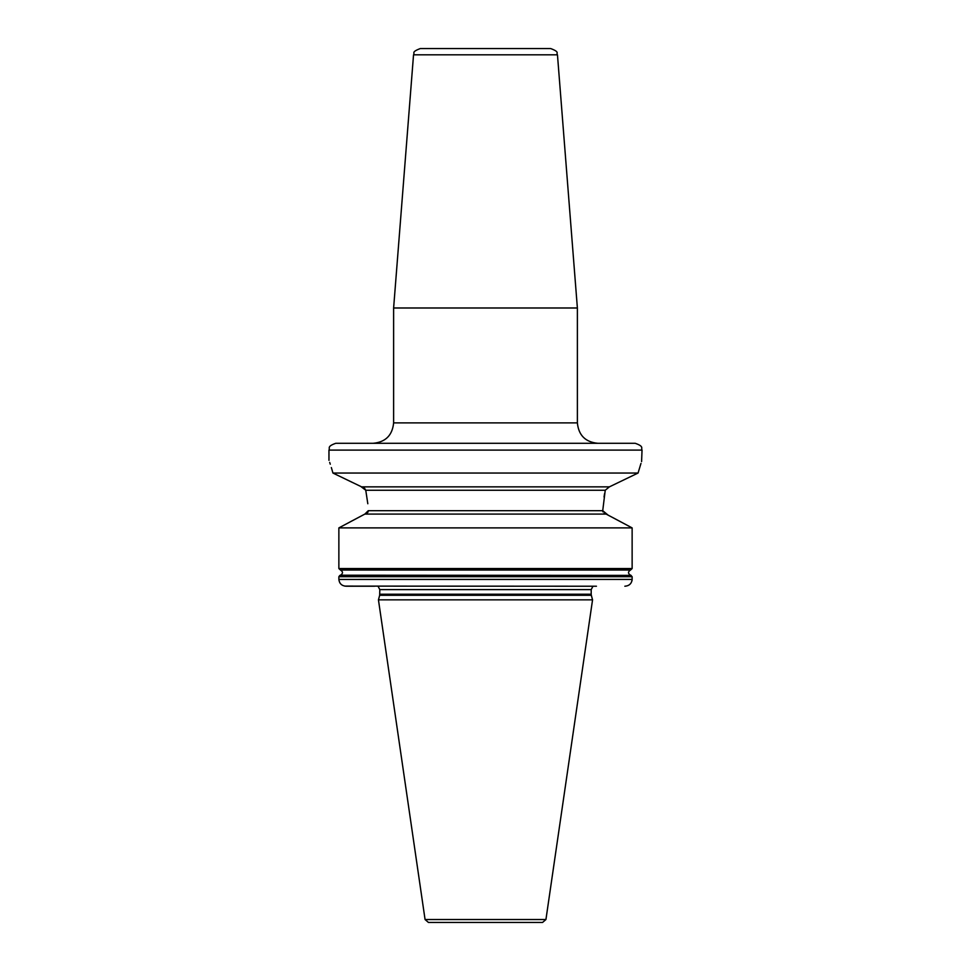 <?xml version="1.0" encoding="UTF-8"?>
<svg xmlns="http://www.w3.org/2000/svg" width="971" height="971" viewBox="0 0 971 971"><rect width="100%" height="100%" fill="white"/><g stroke="black" fill="none" stroke-linecap="round" stroke-linejoin="round"><path stroke-width="1.46" d="M509.326 48.55L420.322 48.55C410.636 52.191 415.163 53.041 413.537 54.825L557.463 54.825C555.837 53.041 560.364 52.191 550.678 48.55L461.674 48.55M557.463 54.825L577.381 307.989L393.619 307.989L413.537 54.825M485.5 443.298L335.772 443.298C326.438 446.575 330.261 448.117 328.963 450.107L642.037 450.107C640.739 448.117 644.562 446.575 635.228 443.298L485.5 443.298M332.944 473.047L361.613 486.859L609.387 486.859L638.056 473.047L332.944 473.047C327.725 456.091 327.725 456.091 332.944 473.047L331.342 467.549M330.274 464.199L329.679 462.39M640.981 463.41L638.056 473.047C643.275 456.091 643.275 456.091 638.056 473.047L609.387 486.859L605.236 490.258L365.764 490.258L367.815 503.755M365.764 490.258L360.824 486.483M352.449 482.466L344.547 478.654M338.406 475.693L333.672 473.399M365.739 490.173L364.416 488.049M363.712 487.539L362.62 487.041M624.948 586.229L624.851 586.229C629.208 585.901 631.635 583.632 632.133 579.42L632.133 576.689L630.531 575.208C627.849 573.485 627.849 571.749 630.531 570.026L340.469 570.026L338.867 568.545L338.867 527.896L364.865 514.084L350.009 521.937M366.273 513.744L367.014 513.295M367.742 512.53L368.179 511.596M608.077 515.103L602.724 510.685L368.276 510.685L364.865 514.084L606.135 514.084L632.133 527.896L338.867 527.896M338.867 568.545L632.133 568.545L630.531 570.026L340.469 570.026C343.151 571.749 343.151 573.485 340.469 575.208L631.126 575.39L339.874 575.39L338.867 576.689L338.867 579.42C339.365 583.632 341.792 585.901 346.149 586.229L374.563 586.229M629.827 526.658L610.128 516.184M602.724 510.685L605.236 490.258M642.037 450.107L641.588 461.613M604.605 493.523L604.035 496.958M602.712 510.758L602.918 511.887M604.035 513.331L604.994 513.853M632.133 568.545L632.133 527.896M338.867 579.432L632.133 579.42L631.975 580.876M344.754 586.108L596.437 586.229M379.673 595.284L591.327 595.284L592.553 599.847L378.447 599.847L379.673 595.284L379.807 589.603L378.035 586.229M425.067 919.537L545.933 919.537L542.558 922.45L428.442 922.45L425.067 919.537L378.447 599.847M533.14 922.45L485.5 922.45M373.204 443.298C385.596 442.096 392.405 435.287 393.619 422.883L577.381 422.883L577.381 307.989M632.133 576.689L338.867 576.689M379.807 589.603L591.193 589.603L592.965 586.229M591.193 589.603L591.193 594.228L379.807 594.228M577.381 422.883C578.595 435.287 585.404 442.096 597.796 443.298M328.963 460.315L328.963 450.107M591.193 594.228L591.327 595.284M545.933 919.537L592.553 599.847M393.619 422.883L393.619 307.989"/></g></svg>
